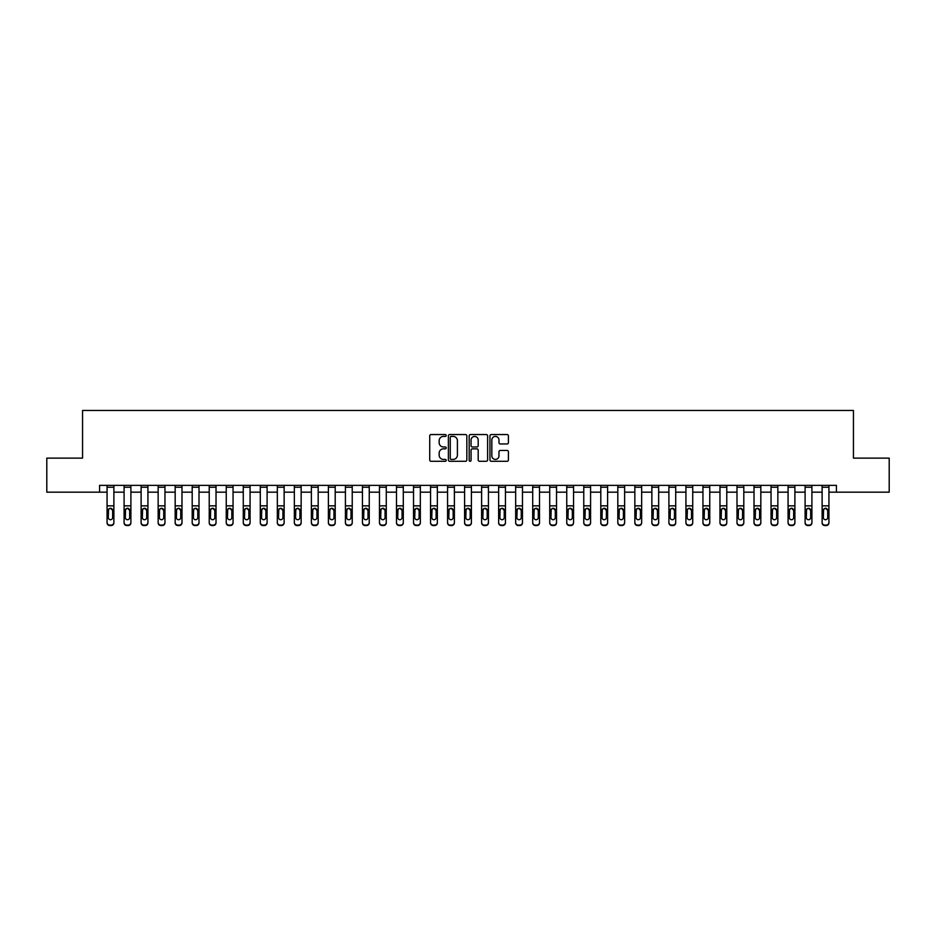 <?xml version="1.0" encoding="UTF-8"?>
<svg xmlns="http://www.w3.org/2000/svg" width="936" height="936" viewBox="0 0 936 936"><rect width="100%" height="100%" fill="white"/><g stroke="black" fill="none" stroke-linecap="round" stroke-linejoin="round"><path stroke-width="1.4" d="M446.203 435.474A0.936 0.936 0 0 0 445.267 434.538L431.063 434.538A1.334 1.334 0 0 0 429.729 435.883L429.729 459.939A1.334 1.334 0 0 0 431.063 461.284L445.267 461.284A0.936 0.936 0 0 0 446.203 460.348A0.936 0.936 0 0 0 445.267 459.412L443.43 459.412A4.282 4.282 0 0 1 439.159 455.13L439.159 453.129A4.282 4.282 0 0 1 443.43 448.847L445.267 448.847A0.936 0.936 0 0 0 446.203 447.911A0.936 0.936 0 0 0 445.267 446.975L443.43 446.975A4.282 4.282 0 0 1 439.159 442.693L439.159 440.692A4.282 4.282 0 0 1 443.43 436.41L445.267 436.41A0.936 0.936 0 0 0 446.203 435.474M507.066 443.968A1.334 1.334 0 0 0 508.412 442.634L508.412 435.883A1.334 1.334 0 0 0 507.066 434.538L491.295 434.538A1.334 1.334 0 0 0 489.961 435.883L489.961 459.939A1.334 1.334 0 0 0 491.295 461.284L507.066 461.284A1.334 1.334 0 0 0 508.412 459.939L508.412 451.784A1.334 1.334 0 0 0 507.066 450.45L500.315 450.45A1.334 1.334 0 0 0 498.982 451.784L498.982 455.832A3.58 3.58 0 0 1 495.401 459.412A3.58 3.58 0 0 1 491.833 455.832L491.833 439.99A3.58 3.58 0 0 1 495.401 436.41A3.58 3.58 0 0 1 498.982 439.99L498.982 442.634A1.334 1.334 0 0 0 500.315 443.968L507.066 443.968M99.579 492.172L46.8 492.172L46.8 458.125L82.555 458.125L82.555 410.459L853.445 410.459L853.445 458.125L889.2 458.125L889.2 492.172L836.421 492.172L836.421 485.363L99.579 485.363L99.579 492.172L107.067 492.172M466.83 435.883A1.334 1.334 0 0 0 465.496 434.538L449.713 434.538A1.334 1.334 0 0 0 448.379 435.883L448.379 459.939A1.334 1.334 0 0 0 449.713 461.284L465.496 461.284A1.334 1.334 0 0 0 466.83 459.939L466.83 435.883M470.504 434.538L486.287 434.538A1.334 1.334 0 0 1 487.621 435.883L487.621 459.939A1.334 1.334 0 0 1 486.287 461.284L479.536 461.284A1.334 1.334 0 0 1 478.191 459.939L478.191 450.181A1.334 1.334 0 0 0 476.857 448.847L472.376 448.847A1.334 1.334 0 0 0 471.042 450.181L471.042 460.348A0.936 0.936 0 0 1 470.106 461.284A0.936 0.936 0 0 1 469.17 460.348L469.17 435.883A1.334 1.334 0 0 1 470.504 434.538M113.876 492.172L124.09 492.172M130.9 492.172L141.114 492.172M147.923 492.172L158.149 492.172M164.958 492.172L175.172 492.172M181.982 492.172L192.196 492.172M199.005 492.172L209.219 492.172M216.029 492.172L226.243 492.172M233.052 492.172L243.266 492.172M250.076 492.172L260.29 492.172M267.099 492.172L277.325 492.172M284.135 492.172L294.349 492.172M301.158 492.172L311.372 492.172M318.181 492.172L328.396 492.172M335.205 492.172L345.419 492.172M352.228 492.172L362.443 492.172M369.252 492.172L379.466 492.172M386.275 492.172L396.49 492.172M403.299 492.172L413.525 492.172M420.334 492.172L430.548 492.172M437.358 492.172L447.572 492.172M454.381 492.172L464.595 492.172M471.405 492.172L481.619 492.172M488.428 492.172L498.642 492.172M505.452 492.172L515.666 492.172M522.475 492.172L532.701 492.172M539.51 492.172L549.725 492.172M556.534 492.172L566.748 492.172M573.557 492.172L583.771 492.172M590.581 492.172L600.795 492.172M607.604 492.172L617.818 492.172M624.628 492.172L634.842 492.172M641.651 492.172L651.865 492.172M658.675 492.172L668.901 492.172M675.71 492.172L685.924 492.172M692.734 492.172L702.948 492.172M709.757 492.172L719.971 492.172M726.781 492.172L736.995 492.172M743.804 492.172L754.018 492.172M760.828 492.172L771.042 492.172M777.851 492.172L788.077 492.172M794.886 492.172L805.1 492.172M811.91 492.172L822.124 492.172M828.933 492.172L836.421 492.172M451.187 436.41A0.936 0.936 0 0 0 450.251 437.346L450.251 458.476A0.936 0.936 0 0 0 451.187 459.412L453.129 459.412A4.282 4.282 0 0 0 457.4 455.13L457.4 440.692A4.282 4.282 0 0 0 453.129 436.41L451.187 436.41M478.191 440.06A3.58 3.58 0 0 0 474.622 436.48A3.58 3.58 0 0 0 471.042 440.06L471.042 445.641A1.334 1.334 0 0 0 472.376 446.975L476.857 446.975A1.334 1.334 0 0 0 478.191 445.641L478.191 440.06M107.067 509.804L107.067 522.417A2.726 2.703 0 0 0 109.793 525.119L111.15 525.119A2.726 2.703 0 0 0 113.876 522.417L113.876 522.838A2.726 2.703 180 0 1 111.15 525.541L111.15 525.119M112.648 517.549L112.648 510.377L112.648 517.549A2.176 2.164 180 0 1 110.471 519.714A2.176 2.164 180 0 0 112.648 517.549M108.295 517.982L108.295 517.549A2.176 2.164 180 0 0 110.471 519.714M109.337 508.505L108.295 510.214M111.606 508.505L110.471 508.19L112.648 510.377M113.876 485.363L113.876 522.838M107.067 485.363L107.067 522.838A2.726 2.703 180 0 0 109.793 525.541L111.15 525.541M107.067 509.371L108.541 509.371L108.295 517.549M108.541 509.371L110.471 508.19M124.09 509.804L124.09 522.417A2.726 2.703 0 0 0 126.816 525.119L128.185 525.119A2.726 2.703 0 0 0 130.9 522.417L130.9 522.838A2.726 2.703 180 0 1 128.185 525.541L128.185 525.119M129.683 517.549L129.683 510.377L129.683 517.549A2.176 2.164 180 0 1 127.495 519.714A2.176 2.164 180 0 0 129.683 517.549M125.319 517.982L125.319 517.549A2.176 2.164 180 0 0 127.495 519.714M126.36 508.505L125.319 510.214M128.642 508.505L127.495 508.19L129.683 510.377M141.114 509.804L141.114 522.417A2.726 2.703 0 0 0 143.84 525.119L145.209 525.119A2.726 2.703 0 0 0 147.923 522.417L147.923 522.838A2.726 2.703 180 0 1 145.209 525.541L145.209 525.119M146.706 517.549L146.706 510.377L146.706 517.549A2.176 2.164 180 0 1 144.518 519.714A2.176 2.164 180 0 0 146.706 517.549M142.342 517.982L142.342 517.549A2.176 2.164 180 0 0 144.518 519.714M143.383 508.505L142.342 510.214M145.665 508.505L144.518 508.19L146.706 510.377M158.149 509.804L158.149 522.417A2.726 2.703 0 0 0 160.863 525.119L162.232 525.119A2.726 2.703 0 0 0 164.958 522.417L164.958 522.838A2.726 2.703 180 0 1 162.232 525.541L162.232 525.119M163.73 517.549L163.73 510.377L163.73 517.549A2.176 2.164 180 0 1 161.554 519.714A2.176 2.164 180 0 0 163.73 517.549M159.366 517.982L159.366 517.549A2.176 2.164 180 0 0 161.554 519.714M160.407 508.505L159.366 510.214M162.689 508.505L161.554 508.19L163.73 510.377M130.9 485.363L130.9 522.838M124.09 485.363L124.09 522.838A2.726 2.703 180 0 0 126.816 525.541L128.185 525.541M124.09 509.371L125.564 509.371L125.319 517.549M125.564 509.371L127.495 508.19M147.923 485.363L147.923 522.838M141.114 485.363L141.114 522.838A2.726 2.703 180 0 0 143.84 525.541L145.209 525.541M141.114 509.371L142.588 509.371L142.342 517.549M142.588 509.371L144.518 508.19M164.958 485.363L164.958 522.838M158.149 485.363L158.149 522.838A2.726 2.703 180 0 0 160.863 525.541L162.232 525.541M158.149 509.371L159.611 509.371L159.366 517.549M159.611 509.371L161.554 508.19M175.172 509.804L175.172 522.417A2.726 2.703 0 0 0 177.899 525.119L179.256 525.119A2.726 2.703 0 0 0 181.982 522.417L181.982 522.838A2.726 2.703 180 0 1 179.256 525.541L179.256 525.119M180.753 517.549L180.753 510.377L180.753 517.549A2.176 2.164 180 0 1 178.577 519.714A2.176 2.164 180 0 0 180.753 517.549M176.389 517.982L176.389 517.549A2.176 2.164 180 0 0 178.577 519.714M177.442 508.505L176.389 510.214M179.712 508.505L178.577 508.19L180.753 510.377M181.982 485.363L181.982 522.838M175.172 485.363L175.172 522.838A2.726 2.703 180 0 0 177.899 525.541L179.256 525.541M175.172 509.371L176.635 509.371L176.389 517.549M176.635 509.371L178.577 508.19M192.196 509.804L192.196 522.417A2.726 2.703 0 0 0 194.922 525.119L196.279 525.119A2.726 2.703 0 0 0 199.005 522.417L199.005 522.838A2.726 2.703 180 0 1 196.279 525.541L196.279 525.119M197.777 517.549L197.777 510.377L197.777 517.549A2.176 2.164 180 0 1 195.601 519.714A2.176 2.164 180 0 0 197.777 517.549M193.424 517.982L193.424 517.549A2.176 2.164 180 0 0 195.601 519.714M194.466 508.505L193.424 510.214M196.736 508.505L195.601 508.19L197.777 510.377M199.005 485.363L199.005 522.838M192.196 485.363L192.196 522.838A2.726 2.703 180 0 0 194.922 525.541L196.279 525.541M192.196 509.371L193.658 509.371L193.424 517.549M193.658 509.371L195.601 508.19M209.219 509.804L209.219 522.417A2.726 2.703 0 0 0 211.945 525.119L213.303 525.119A2.726 2.703 0 0 0 216.029 522.417L216.029 522.838A2.726 2.703 180 0 1 213.303 525.541L213.303 525.119M214.8 517.549L214.8 510.377L214.8 517.549A2.176 2.164 180 0 1 212.624 519.714A2.176 2.164 180 0 0 214.8 517.549M210.448 517.982L210.448 517.549A2.176 2.164 180 0 0 212.624 519.714M211.489 508.505L210.448 510.214M213.759 508.505L212.624 508.19L214.8 510.377M216.029 485.363L216.029 522.838M209.219 485.363L209.219 522.838A2.726 2.703 180 0 0 211.945 525.541L213.303 525.541M209.219 509.371L210.682 509.371L210.448 517.549M210.682 509.371L212.624 508.19M226.243 509.804L226.243 522.417A2.726 2.703 0 0 0 228.969 525.119L230.326 525.119A2.726 2.703 0 0 0 233.052 522.417L233.052 522.838A2.726 2.703 180 0 1 230.326 525.541L230.326 525.119M231.824 517.549L231.824 510.377L231.824 517.549A2.176 2.164 180 0 1 229.648 519.714A2.176 2.164 180 0 0 231.824 517.549M227.471 517.982L227.471 517.549A2.176 2.164 180 0 0 229.648 519.714M228.513 508.505L227.471 510.214M230.782 508.505L229.648 508.19L231.824 510.377M233.052 485.363L233.052 522.838M226.243 485.363L226.243 522.838A2.726 2.703 180 0 0 228.969 525.541L230.326 525.541M226.243 509.371L227.705 509.371L227.471 517.549M227.705 509.371L229.648 508.19M243.266 509.804L243.266 522.417A2.726 2.703 0 0 0 245.992 525.119L247.35 525.119A2.726 2.703 0 0 0 250.076 522.417L250.076 522.838A2.726 2.703 180 0 1 247.35 525.541L247.35 525.119M248.859 517.549L248.859 510.377L248.859 517.549A2.176 2.164 180 0 1 246.671 519.714A2.176 2.164 180 0 0 248.859 517.549M244.495 517.982L244.495 517.549A2.176 2.164 180 0 0 246.671 519.714M245.536 508.505L244.495 510.214M247.806 508.505L246.671 508.19L248.859 510.377M250.076 485.363L250.076 522.838M243.266 485.363L243.266 522.838A2.726 2.703 180 0 0 245.992 525.541L247.35 525.541M243.266 509.371L244.741 509.371L244.495 517.549M244.741 509.371L246.671 508.19M260.29 509.804L260.29 522.417A2.726 2.703 0 0 0 263.016 525.119L264.385 525.119A2.726 2.703 0 0 0 267.099 522.417L267.099 522.838A2.726 2.703 180 0 1 264.385 525.541L264.385 525.119M265.882 517.549L265.882 510.377L265.882 517.549A2.176 2.164 180 0 1 263.695 519.714A2.176 2.164 180 0 0 265.882 517.549M261.518 517.982L261.518 517.549A2.176 2.164 180 0 0 263.695 519.714M262.56 508.505L261.518 510.214M264.841 508.505L263.695 508.19L265.882 510.377M267.099 485.363L267.099 522.838M260.29 485.363L260.29 522.838A2.726 2.703 180 0 0 263.016 525.541L264.385 525.541M260.29 509.371L261.764 509.371L261.518 517.549M261.764 509.371L263.695 508.19M277.325 509.804L277.325 522.417A2.726 2.703 0 0 0 280.039 525.119L281.408 525.119A2.726 2.703 0 0 0 284.135 522.417L284.135 522.838A2.726 2.703 180 0 1 281.408 525.541L281.408 525.119M282.906 517.549L282.906 510.377L282.906 517.549A2.176 2.164 180 0 1 280.73 519.714A2.176 2.164 180 0 0 282.906 517.549M278.542 517.982L278.542 517.549A2.176 2.164 180 0 0 280.73 519.714M279.583 508.505L278.542 510.214M281.865 508.505L280.73 508.19L282.906 510.377M284.135 485.363L284.135 522.838M277.325 485.363L277.325 522.838A2.726 2.703 180 0 0 280.039 525.541L281.408 525.541M277.325 509.371L278.788 509.371L278.542 517.549M278.788 509.371L280.73 508.19M294.349 509.804L294.349 522.417A2.726 2.703 0 0 0 297.063 525.119L298.432 525.119A2.726 2.703 0 0 0 301.158 522.417L301.158 522.838A2.726 2.703 180 0 1 298.432 525.541L298.432 525.119M299.93 517.549L299.93 510.377L299.93 517.549A2.176 2.164 180 0 1 297.753 519.714A2.176 2.164 180 0 0 299.93 517.549M295.565 517.982L295.565 517.549A2.176 2.164 180 0 0 297.753 519.714M296.607 508.505L295.565 510.214M298.888 508.505L297.753 508.19L299.93 510.377M301.158 485.363L301.158 522.838M294.349 485.363L294.349 522.838A2.726 2.703 180 0 0 297.063 525.541L298.432 525.541M294.349 509.371L295.811 509.371L295.565 517.549M295.811 509.371L297.753 508.19M311.372 509.804L311.372 522.417A2.726 2.703 0 0 0 314.098 525.119L315.455 525.119A2.726 2.703 0 0 0 318.181 522.417L318.181 522.838A2.726 2.703 180 0 1 315.455 525.541L315.455 525.119M316.953 517.549L316.953 510.377L316.953 517.549A2.176 2.164 180 0 1 314.777 519.714A2.176 2.164 180 0 0 316.953 517.549M312.601 517.982L312.601 517.549A2.176 2.164 180 0 0 314.777 519.714M313.642 508.505L312.601 510.214M315.912 508.505L314.777 508.19L316.953 510.377M318.181 485.363L318.181 522.838M311.372 485.363L311.372 522.838A2.726 2.703 180 0 0 314.098 525.541L315.455 525.541M311.372 509.371L312.835 509.371L312.601 517.549M312.835 509.371L314.777 508.19M328.396 509.804L328.396 522.417A2.726 2.703 0 0 0 331.122 525.119L332.479 525.119A2.726 2.703 0 0 0 335.205 522.417L335.205 522.838A2.726 2.703 180 0 1 332.479 525.541L332.479 525.119M333.976 517.549L333.976 510.377L333.976 517.549A2.176 2.164 180 0 1 331.8 519.714A2.176 2.164 180 0 0 333.976 517.549M329.624 517.982L329.624 517.549A2.176 2.164 180 0 0 331.8 519.714M330.665 508.505L329.624 510.214M332.935 508.505L331.8 508.19L333.976 510.377M335.205 485.363L335.205 522.838M328.396 485.363L328.396 522.838A2.726 2.703 180 0 0 331.122 525.541L332.479 525.541M328.396 509.371L329.858 509.371L329.624 517.549M329.858 509.371L331.8 508.19M345.419 509.804L345.419 522.417A2.726 2.703 0 0 0 348.145 525.119L349.502 525.119A2.726 2.703 0 0 0 352.228 522.417L352.228 522.838A2.726 2.703 180 0 1 349.502 525.541L349.502 525.119M351 517.549L351 510.377L351 517.549A2.176 2.164 180 0 1 348.824 519.714A2.176 2.164 180 0 0 351 517.549M346.648 517.982L346.648 517.549A2.176 2.164 180 0 0 348.824 519.714M347.689 508.505L346.648 510.214M349.959 508.505L348.824 508.19L351 510.377M352.228 485.363L352.228 522.838M345.419 485.363L345.419 522.838A2.726 2.703 180 0 0 348.145 525.541L349.502 525.541M345.419 509.371L346.882 509.371L346.648 517.549M346.882 509.371L348.824 508.19M362.443 509.804L362.443 522.417A2.726 2.703 0 0 0 365.169 525.119L366.526 525.119A2.726 2.703 0 0 0 369.252 522.417L369.252 522.838A2.726 2.703 180 0 1 366.526 525.541L366.526 525.119M368.024 517.549L368.024 510.377L368.024 517.549A2.176 2.164 180 0 1 365.847 519.714A2.176 2.164 180 0 0 368.024 517.549M363.671 517.982L363.671 517.549A2.176 2.164 180 0 0 365.847 519.714M364.712 508.505L363.671 510.214M366.982 508.505L365.847 508.19L368.024 510.377M369.252 485.363L369.252 522.838M362.443 485.363L362.443 522.838A2.726 2.703 180 0 0 365.169 525.541L366.526 525.541M362.443 509.371L363.917 509.371L363.671 517.549M363.917 509.371L365.847 508.19M379.466 509.804L379.466 522.417A2.726 2.703 0 0 0 382.192 525.119L383.561 525.119A2.726 2.703 0 0 0 386.275 522.417L386.275 522.838A2.726 2.703 180 0 1 383.561 525.541L383.561 525.119M385.059 517.549L385.059 510.377L385.059 517.549A2.176 2.164 180 0 1 382.871 519.714A2.176 2.164 180 0 0 385.059 517.549M380.695 517.982L380.695 517.549A2.176 2.164 180 0 0 382.871 519.714M381.736 508.505L380.695 510.214M384.017 508.505L382.871 508.19L385.059 510.377M386.275 485.363L386.275 522.838M379.466 485.363L379.466 522.838A2.726 2.703 180 0 0 382.192 525.541L383.561 525.541M379.466 509.371L380.94 509.371L380.695 517.549M380.94 509.371L382.871 508.19M396.49 509.804L396.49 522.417A2.726 2.703 0 0 0 399.216 525.119L400.585 525.119A2.726 2.703 0 0 0 403.299 522.417L403.299 522.838A2.726 2.703 180 0 1 400.585 525.541L400.585 525.119M402.082 517.549L402.082 510.377L402.082 517.549A2.176 2.164 180 0 1 399.894 519.714A2.176 2.164 180 0 0 402.082 517.549M397.718 517.982L397.718 517.549A2.176 2.164 180 0 0 399.894 519.714M398.759 508.505L397.718 510.214M401.041 508.505L399.894 508.19L402.082 510.377M403.299 485.363L403.299 522.838M396.49 485.363L396.49 522.838A2.726 2.703 180 0 0 399.216 525.541L400.585 525.541M396.49 509.371L397.964 509.371L397.718 517.549M397.964 509.371L399.894 508.19M413.525 509.804L413.525 522.417A2.726 2.703 0 0 0 416.239 525.119L417.608 525.119A2.726 2.703 0 0 0 420.334 522.417L420.334 522.838A2.726 2.703 180 0 1 417.608 525.541L417.608 525.119M419.106 517.549L419.106 510.377L419.106 517.549A2.176 2.164 180 0 1 416.93 519.714A2.176 2.164 180 0 0 419.106 517.549M414.742 517.982L414.742 517.549A2.176 2.164 180 0 0 416.93 519.714M415.783 508.505L414.742 510.214M418.064 508.505L416.93 508.19L419.106 510.377M420.334 485.363L420.334 522.838M413.525 485.363L413.525 522.838A2.726 2.703 180 0 0 416.239 525.541L417.608 525.541M413.525 509.371L414.987 509.371L414.742 517.549M414.987 509.371L416.93 508.19M430.548 509.804L430.548 522.417A2.726 2.703 0 0 0 433.274 525.119L434.632 525.119A2.726 2.703 0 0 0 437.358 522.417L437.358 522.838A2.726 2.703 180 0 1 434.632 525.541L434.632 525.119M436.129 517.549L436.129 510.377L436.129 517.549A2.176 2.164 180 0 1 433.953 519.714A2.176 2.164 180 0 0 436.129 517.549M431.765 517.982L431.765 517.549A2.176 2.164 180 0 0 433.953 519.714M432.818 508.505L431.765 510.214M435.088 508.505L433.953 508.19L436.129 510.377M437.358 485.363L437.358 522.838M430.548 485.363L430.548 522.838A2.726 2.703 180 0 0 433.274 525.541L434.632 525.541M430.548 509.371L432.011 509.371L431.765 517.549M432.011 509.371L433.953 508.19M447.572 509.804L447.572 522.417A2.726 2.703 0 0 0 450.298 525.119L451.655 525.119A2.726 2.703 0 0 0 454.381 522.417L454.381 522.838A2.726 2.703 180 0 1 451.655 525.541L451.655 525.119M453.153 517.549L453.153 510.377L453.153 517.549A2.176 2.164 180 0 1 450.976 519.714A2.176 2.164 180 0 0 453.153 517.549M448.8 517.982L448.8 517.549A2.176 2.164 180 0 0 450.976 519.714M449.842 508.505L448.8 510.214M452.111 508.505L450.976 508.19L453.153 510.377M454.381 485.363L454.381 522.838M447.572 485.363L447.572 522.838A2.726 2.703 180 0 0 450.298 525.541L451.655 525.541M447.572 509.371L449.034 509.371L448.8 517.549M449.034 509.371L450.976 508.19M464.595 509.804L464.595 522.417A2.726 2.703 0 0 0 467.321 525.119L468.679 525.119A2.726 2.703 0 0 0 471.405 522.417L471.405 522.838A2.726 2.703 180 0 1 468.679 525.541L468.679 525.119M470.176 517.549L470.176 510.377L470.176 517.549A2.176 2.164 180 0 1 468 519.714A2.176 2.164 180 0 0 470.176 517.549M465.824 517.982L465.824 517.549A2.176 2.164 180 0 0 468 519.714M466.865 508.505L465.824 510.214M469.135 508.505L468 508.19L470.176 510.377M471.405 485.363L471.405 522.838M464.595 485.363L464.595 522.838A2.726 2.703 180 0 0 467.321 525.541L468.679 525.541M464.595 509.371L466.058 509.371L465.824 517.549M466.058 509.371L468 508.19M481.619 509.804L481.619 522.417A2.726 2.703 0 0 0 484.345 525.119L485.702 525.119A2.726 2.703 0 0 0 488.428 522.417L488.428 522.838A2.726 2.703 180 0 1 485.702 525.541L485.702 525.119M487.2 517.549L487.2 510.377L487.2 517.549A2.176 2.164 180 0 1 485.023 519.714A2.176 2.164 180 0 0 487.2 517.549M482.847 517.982L482.847 517.549A2.176 2.164 180 0 0 485.023 519.714M483.889 508.505L482.847 510.214M486.158 508.505L485.023 508.19L487.2 510.377M488.428 485.363L488.428 522.838M481.619 485.363L481.619 522.838A2.726 2.703 180 0 0 484.345 525.541L485.702 525.541M481.619 509.371L483.081 509.371L482.847 517.549M483.081 509.371L485.023 508.19M498.642 509.804L498.642 522.417A2.726 2.703 0 0 0 501.368 525.119L502.726 525.119A2.726 2.703 0 0 0 505.452 522.417L505.452 522.838A2.726 2.703 180 0 1 502.726 525.541L502.726 525.119M504.235 517.549L504.235 510.377L504.235 517.549A2.176 2.164 180 0 1 502.047 519.714A2.176 2.164 180 0 0 504.235 517.549M499.871 517.982L499.871 517.549A2.176 2.164 180 0 0 502.047 519.714M500.912 508.505L499.871 510.214M503.182 508.505L502.047 508.19L504.235 510.377M505.452 485.363L505.452 522.838M498.642 485.363L498.642 522.838A2.726 2.703 180 0 0 501.368 525.541L502.726 525.541M498.642 509.371L500.116 509.371L499.871 517.549M500.116 509.371L502.047 508.19M515.666 509.804L515.666 522.417A2.726 2.703 0 0 0 518.392 525.119L519.761 525.119A2.726 2.703 0 0 0 522.475 522.417L522.475 522.838A2.726 2.703 180 0 1 519.761 525.541L519.761 525.119M521.258 517.549L521.258 510.377L521.258 517.549A2.176 2.164 180 0 1 519.07 519.714A2.176 2.164 180 0 0 521.258 517.549M516.894 517.982L516.894 517.549A2.176 2.164 180 0 0 519.07 519.714M517.936 508.505L516.894 510.214M520.217 508.505L519.07 508.19L521.258 510.377M522.475 485.363L522.475 522.838M515.666 485.363L515.666 522.838A2.726 2.703 180 0 0 518.392 525.541L519.761 525.541M515.666 509.371L517.14 509.371L516.894 517.549M517.14 509.371L519.07 508.19M532.701 509.804L532.701 522.417A2.726 2.703 0 0 0 535.415 525.119L536.784 525.119A2.726 2.703 0 0 0 539.51 522.417L539.51 522.838A2.726 2.703 180 0 1 536.784 525.541L536.784 525.119M538.282 517.549L538.282 510.377L538.282 517.549A2.176 2.164 180 0 1 536.106 519.714A2.176 2.164 180 0 0 538.282 517.549M533.918 517.982L533.918 517.549A2.176 2.164 180 0 0 536.106 519.714M534.959 508.505L533.918 510.214M537.241 508.505L536.106 508.19L538.282 510.377M539.51 485.363L539.51 522.838M532.701 485.363L532.701 522.838A2.726 2.703 180 0 0 535.415 525.541L536.784 525.541M532.701 509.371L534.163 509.371L533.918 517.549M534.163 509.371L536.106 508.19M549.725 509.804L549.725 522.417A2.726 2.703 0 0 0 552.439 525.119L553.808 525.119A2.726 2.703 0 0 0 556.534 522.417L556.534 522.838A2.726 2.703 180 0 1 553.808 525.541L553.808 525.119M555.305 517.549L555.305 510.377L555.305 517.549A2.176 2.164 180 0 1 553.129 519.714A2.176 2.164 180 0 0 555.305 517.549M550.941 517.982L550.941 517.549A2.176 2.164 180 0 0 553.129 519.714M551.983 508.505L550.941 510.214M554.264 508.505L553.129 508.19L555.305 510.377M556.534 485.363L556.534 522.838M549.725 485.363L549.725 522.838A2.726 2.703 180 0 0 552.439 525.541L553.808 525.541M549.725 509.371L551.187 509.371L550.941 517.549M551.187 509.371L553.129 508.19M566.748 509.804L566.748 522.417A2.726 2.703 0 0 0 569.474 525.119L570.831 525.119A2.726 2.703 0 0 0 573.557 522.417L573.557 522.838A2.726 2.703 180 0 1 570.831 525.541L570.831 525.119M572.329 517.549L572.329 510.377L572.329 517.549A2.176 2.164 180 0 1 570.153 519.714A2.176 2.164 180 0 0 572.329 517.549M567.976 517.982L567.976 517.549A2.176 2.164 180 0 0 570.153 519.714M569.018 508.505L567.976 510.214M571.288 508.505L570.153 508.19L572.329 510.377M573.557 485.363L573.557 522.838M566.748 485.363L566.748 522.838A2.726 2.703 180 0 0 569.474 525.541L570.831 525.541M566.748 509.371L568.21 509.371L567.976 517.549M568.21 509.371L570.153 508.19M583.771 509.804L583.771 522.417A2.726 2.703 0 0 0 586.498 525.119L587.855 525.119A2.726 2.703 0 0 0 590.581 522.417L590.581 522.838A2.726 2.703 180 0 1 587.855 525.541L587.855 525.119M589.352 517.549L589.352 510.377L589.352 517.549A2.176 2.164 180 0 1 587.176 519.714A2.176 2.164 180 0 0 589.352 517.549M585 517.982L585 517.549A2.176 2.164 180 0 0 587.176 519.714M586.041 508.505L585 510.214M588.311 508.505L587.176 508.19L589.352 510.377M590.581 485.363L590.581 522.838M583.771 485.363L583.771 522.838A2.726 2.703 180 0 0 586.498 525.541L587.855 525.541M583.771 509.371L585.234 509.371L585 517.549M585.234 509.371L587.176 508.19M600.795 509.804L600.795 522.417A2.726 2.703 0 0 0 603.521 525.119L604.878 525.119A2.726 2.703 0 0 0 607.604 522.417L607.604 522.838A2.726 2.703 180 0 1 604.878 525.541L604.878 525.119M606.376 517.549L606.376 510.377L606.376 517.549A2.176 2.164 180 0 1 604.2 519.714A2.176 2.164 180 0 0 606.376 517.549M602.023 517.982L602.023 517.549A2.176 2.164 180 0 0 604.2 519.714M603.065 508.505L602.023 510.214M605.335 508.505L604.2 508.19L606.376 510.377M607.604 485.363L607.604 522.838M600.795 485.363L600.795 522.838A2.726 2.703 180 0 0 603.521 525.541L604.878 525.541M600.795 509.371L602.257 509.371L602.023 517.549M602.257 509.371L604.2 508.19M617.818 509.804L617.818 522.417A2.726 2.703 0 0 0 620.545 525.119L621.902 525.119A2.726 2.703 0 0 0 624.628 522.417L624.628 522.838A2.726 2.703 180 0 1 621.902 525.541L621.902 525.119M623.399 517.549L623.399 510.377L623.399 517.549A2.176 2.164 180 0 1 621.223 519.714A2.176 2.164 180 0 0 623.399 517.549M619.047 517.982L619.047 517.549A2.176 2.164 180 0 0 621.223 519.714M620.088 508.505L619.047 510.214M622.358 508.505L621.223 508.19L623.399 510.377M624.628 485.363L624.628 522.838M617.818 485.363L617.818 522.838A2.726 2.703 180 0 0 620.545 525.541L621.902 525.541M617.818 509.371L619.293 509.371L619.047 517.549M619.293 509.371L621.223 508.19M634.842 509.804L634.842 522.417A2.726 2.703 0 0 0 637.568 525.119L638.937 525.119A2.726 2.703 0 0 0 641.651 522.417L641.651 522.838A2.726 2.703 180 0 1 638.937 525.541L638.937 525.119M640.435 517.549L640.435 510.377L640.435 517.549A2.176 2.164 180 0 1 638.247 519.714A2.176 2.164 180 0 0 640.435 517.549M636.07 517.982L636.07 517.549A2.176 2.164 180 0 0 638.247 519.714M637.112 508.505L636.07 510.214M639.393 508.505L638.247 508.19L640.435 510.377M641.651 485.363L641.651 522.838M634.842 485.363L634.842 522.838A2.726 2.703 180 0 0 637.568 525.541L638.937 525.541M634.842 509.371L636.316 509.371L636.07 517.549M636.316 509.371L638.247 508.19M651.865 509.804L651.865 522.417A2.726 2.703 0 0 0 654.592 525.119L655.96 525.119A2.726 2.703 0 0 0 658.675 522.417L658.675 522.838A2.726 2.703 180 0 1 655.96 525.541L655.96 525.119M657.458 517.549L657.458 510.377L657.458 517.549A2.176 2.164 180 0 1 655.27 519.714A2.176 2.164 180 0 0 657.458 517.549M653.094 517.982L653.094 517.549A2.176 2.164 180 0 0 655.27 519.714M654.135 508.505L653.094 510.214M656.417 508.505L655.27 508.19L657.458 510.377M658.675 485.363L658.675 522.838M651.865 485.363L651.865 522.838A2.726 2.703 180 0 0 654.592 525.541L655.96 525.541M651.865 509.371L653.34 509.371L653.094 517.549M653.34 509.371L655.27 508.19M668.901 509.804L668.901 522.417A2.726 2.703 0 0 0 671.615 525.119L672.984 525.119A2.726 2.703 0 0 0 675.71 522.417L675.71 522.838A2.726 2.703 180 0 1 672.984 525.541L672.984 525.119M674.482 517.549L674.482 510.377L674.482 517.549A2.176 2.164 180 0 1 672.305 519.714A2.176 2.164 180 0 0 674.482 517.549M670.117 517.982L670.117 517.549A2.176 2.164 180 0 0 672.305 519.714M671.159 508.505L670.117 510.214M673.44 508.505L672.305 508.19L674.482 510.377M675.71 485.363L675.71 522.838M668.901 485.363L668.901 522.838A2.726 2.703 180 0 0 671.615 525.541L672.984 525.541M668.901 509.371L670.363 509.371L670.117 517.549M670.363 509.371L672.305 508.19M685.924 509.804L685.924 522.417A2.726 2.703 0 0 0 688.65 525.119L690.007 525.119A2.726 2.703 0 0 0 692.734 522.417L692.734 522.838A2.726 2.703 180 0 1 690.007 525.541L690.007 525.119M691.505 517.549L691.505 510.377L691.505 517.549A2.176 2.164 180 0 1 689.329 519.714A2.176 2.164 180 0 0 691.505 517.549M687.141 517.982L687.141 517.549A2.176 2.164 180 0 0 689.329 519.714M688.194 508.505L687.141 510.214M690.464 508.505L689.329 508.19L691.505 510.377M692.734 485.363L692.734 522.838M685.924 485.363L685.924 522.838A2.726 2.703 180 0 0 688.65 525.541L690.007 525.541M685.924 509.371L687.387 509.371L687.141 517.549M687.387 509.371L689.329 508.19M702.948 509.804L702.948 522.417A2.726 2.703 0 0 0 705.674 525.119L707.031 525.119A2.726 2.703 0 0 0 709.757 522.417L709.757 522.838A2.726 2.703 180 0 1 707.031 525.541L707.031 525.119M708.529 517.549L708.529 510.377L708.529 517.549A2.176 2.164 180 0 1 706.352 519.714A2.176 2.164 180 0 0 708.529 517.549M704.176 517.982L704.176 517.549A2.176 2.164 180 0 0 706.352 519.714M705.217 508.505L704.176 510.214M707.487 508.505L706.352 508.19L708.529 510.377M709.757 485.363L709.757 522.838M702.948 485.363L702.948 522.838A2.726 2.703 180 0 0 705.674 525.541L707.031 525.541M702.948 509.371L704.41 509.371L704.176 517.549M704.41 509.371L706.352 508.19M719.971 509.804L719.971 522.417A2.726 2.703 0 0 0 722.697 525.119L724.054 525.119A2.726 2.703 0 0 0 726.781 522.417L726.781 522.838A2.726 2.703 180 0 1 724.054 525.541L724.054 525.119M725.552 517.549L725.552 510.377L725.552 517.549A2.176 2.164 180 0 1 723.376 519.714A2.176 2.164 180 0 0 725.552 517.549M721.2 517.982L721.2 517.549A2.176 2.164 180 0 0 723.376 519.714M722.241 508.505L721.2 510.214M724.511 508.505L723.376 508.19L725.552 510.377M726.781 485.363L726.781 522.838M719.971 485.363L719.971 522.838A2.726 2.703 180 0 0 722.697 525.541L724.054 525.541M719.971 509.371L721.434 509.371L721.2 517.549M721.434 509.371L723.376 508.19M736.995 509.804L736.995 522.417A2.726 2.703 0 0 0 739.721 525.119L741.078 525.119A2.726 2.703 0 0 0 743.804 522.417L743.804 522.838A2.726 2.703 180 0 1 741.078 525.541L741.078 525.119M742.576 517.549L742.576 510.377L742.576 517.549A2.176 2.164 180 0 1 740.399 519.714A2.176 2.164 180 0 0 742.576 517.549M738.223 517.982L738.223 517.549A2.176 2.164 180 0 0 740.399 519.714M739.264 508.505L738.223 510.214M741.534 508.505L740.399 508.19L742.576 510.377M743.804 485.363L743.804 522.838M736.995 485.363L736.995 522.838A2.726 2.703 180 0 0 739.721 525.541L741.078 525.541M736.995 509.371L738.457 509.371L738.223 517.549M738.457 509.371L740.399 508.19M754.018 509.804L754.018 522.417A2.726 2.703 0 0 0 756.744 525.119L758.101 525.119A2.726 2.703 0 0 0 760.828 522.417L760.828 522.838A2.726 2.703 180 0 1 758.101 525.541L758.101 525.119M759.611 517.549L759.611 510.377L759.611 517.549A2.176 2.164 180 0 1 757.423 519.714A2.176 2.164 180 0 0 759.611 517.549M755.247 517.982L755.247 517.549A2.176 2.164 180 0 0 757.423 519.714M756.288 508.505L755.247 510.214M758.558 508.505L757.423 508.19L759.611 510.377M760.828 485.363L760.828 522.838M754.018 485.363L754.018 522.838A2.726 2.703 180 0 0 756.744 525.541L758.101 525.541M754.018 509.371L755.492 509.371L755.247 517.549M755.492 509.371L757.423 508.19M771.042 509.804L771.042 522.417A2.726 2.703 0 0 0 773.768 525.119L775.137 525.119A2.726 2.703 0 0 0 777.851 522.417L777.851 522.838A2.726 2.703 180 0 1 775.137 525.541L775.137 525.119M776.634 517.549L776.634 510.377L776.634 517.549A2.176 2.164 180 0 1 774.446 519.714A2.176 2.164 180 0 0 776.634 517.549M772.27 517.982L772.27 517.549A2.176 2.164 180 0 0 774.446 519.714M773.312 508.505L772.27 510.214M775.593 508.505L774.446 508.19L776.634 510.377M777.851 485.363L777.851 522.838M771.042 485.363L771.042 522.838A2.726 2.703 180 0 0 773.768 525.541L775.137 525.541M771.042 509.371L772.516 509.371L772.27 517.549M772.516 509.371L774.446 508.19M788.077 509.804L788.077 522.417A2.726 2.703 0 0 0 790.791 525.119L792.16 525.119A2.726 2.703 0 0 0 794.886 522.417L794.886 522.838A2.726 2.703 180 0 1 792.16 525.541L792.16 525.119M793.658 517.549L793.658 510.377L793.658 517.549A2.176 2.164 180 0 1 791.482 519.714A2.176 2.164 180 0 0 793.658 517.549M789.294 517.982L789.294 517.549A2.176 2.164 180 0 0 791.482 519.714M790.335 508.505L789.294 510.214M792.616 508.505L791.482 508.19L793.658 510.377M794.886 485.363L794.886 522.838M788.077 485.363L788.077 522.838A2.726 2.703 180 0 0 790.791 525.541L792.16 525.541M788.077 509.371L789.539 509.371L789.294 517.549M789.539 509.371L791.482 508.19M805.1 509.804L805.1 522.417A2.726 2.703 0 0 0 807.815 525.119L809.184 525.119A2.726 2.703 0 0 0 811.91 522.417L811.91 522.838A2.726 2.703 180 0 1 809.184 525.541L809.184 525.119M810.681 517.549L810.681 510.377L810.681 517.549A2.176 2.164 180 0 1 808.505 519.714A2.176 2.164 180 0 0 810.681 517.549M806.317 517.982L806.317 517.549A2.176 2.164 180 0 0 808.505 519.714M807.358 508.505L806.317 510.214M809.64 508.505L808.505 508.19L810.681 510.377M811.91 485.363L811.91 522.838M805.1 485.363L805.1 522.838A2.726 2.703 180 0 0 807.815 525.541L809.184 525.541M805.1 509.371L806.563 509.371L806.317 517.549M806.563 509.371L808.505 508.19M822.124 509.804L822.124 522.417A2.726 2.703 0 0 0 824.85 525.119L826.207 525.119A2.726 2.703 0 0 0 828.933 522.417L828.933 522.838A2.726 2.703 180 0 1 826.207 525.541L826.207 525.119M827.705 517.549L827.705 510.377L827.705 517.549A2.176 2.164 180 0 1 825.529 519.714A2.176 2.164 180 0 0 827.705 517.549M823.352 517.982L823.352 517.549A2.176 2.164 180 0 0 825.529 519.714M824.394 508.505L823.352 510.214M826.663 508.505L825.529 508.19L827.705 510.377M828.933 485.363L828.933 522.838M822.124 485.363L822.124 522.838A2.726 2.703 180 0 0 824.85 525.541L826.207 525.541M822.124 509.371L823.586 509.371L823.352 517.549M823.586 509.371L825.529 508.19M112.414 509.371L113.876 509.371M107.067 505.849L113.876 505.849M107.067 487.235L113.876 487.235M129.437 509.371L130.9 509.371M124.09 505.849L130.9 505.849M124.09 487.235L130.9 487.235M146.461 509.371L147.923 509.371M141.114 505.849L147.923 505.849M141.114 487.235L147.923 487.235M163.484 509.371L164.958 509.371M158.149 505.849L164.958 505.849M158.149 487.235L164.958 487.235M180.508 509.371L181.982 509.371M175.172 505.849L181.982 505.849M175.172 487.235L181.982 487.235M197.543 509.371L199.005 509.371M192.196 505.849L199.005 505.849M192.196 487.235L199.005 487.235M214.566 509.371L216.029 509.371M209.219 505.849L216.029 505.849M209.219 487.235L216.029 487.235M231.59 509.371L233.052 509.371M226.243 505.849L233.052 505.849M226.243 487.235L233.052 487.235M248.613 509.371L250.076 509.371M243.266 505.849L250.076 505.849M243.266 487.235L250.076 487.235M265.637 509.371L267.099 509.371M260.29 505.849L267.099 505.849M260.29 487.235L267.099 487.235M282.66 509.371L284.135 509.371M277.325 505.849L284.135 505.849M277.325 487.235L284.135 487.235M299.684 509.371L301.158 509.371M294.349 505.849L301.158 505.849M294.349 487.235L301.158 487.235M316.707 509.371L318.181 509.371M311.372 505.849L318.181 505.849M311.372 487.235L318.181 487.235M333.743 509.371L335.205 509.371M328.396 505.849L335.205 505.849M328.396 487.235L335.205 487.235M350.766 509.371L352.228 509.371M345.419 505.849L352.228 505.849M345.419 487.235L352.228 487.235M367.79 509.371L369.252 509.371M362.443 505.849L369.252 505.849M362.443 487.235L369.252 487.235M384.813 509.371L386.275 509.371M379.466 505.849L386.275 505.849M379.466 487.235L386.275 487.235M401.836 509.371L403.299 509.371M396.49 505.849L403.299 505.849M396.49 487.235L403.299 487.235M418.86 509.371L420.334 509.371M413.525 505.849L420.334 505.849M413.525 487.235L420.334 487.235M435.883 509.371L437.358 509.371M430.548 505.849L437.358 505.849M430.548 487.235L437.358 487.235M452.919 509.371L454.381 509.371M447.572 505.849L454.381 505.849M447.572 487.235L454.381 487.235M469.942 509.371L471.405 509.371M464.595 505.849L471.405 505.849M464.595 487.235L471.405 487.235M486.966 509.371L488.428 509.371M481.619 505.849L488.428 505.849M481.619 487.235L488.428 487.235M503.989 509.371L505.452 509.371M498.642 505.849L505.452 505.849M498.642 487.235L505.452 487.235M521.013 509.371L522.475 509.371M515.666 505.849L522.475 505.849M515.666 487.235L522.475 487.235M538.036 509.371L539.51 509.371M532.701 505.849L539.51 505.849M532.701 487.235L539.51 487.235M555.06 509.371L556.534 509.371M549.725 505.849L556.534 505.849M549.725 487.235L556.534 487.235M572.083 509.371L573.557 509.371M566.748 505.849L573.557 505.849M566.748 487.235L573.557 487.235M589.118 509.371L590.581 509.371M583.771 505.849L590.581 505.849M583.771 487.235L590.581 487.235M606.142 509.371L607.604 509.371M600.795 505.849L607.604 505.849M600.795 487.235L607.604 487.235M623.165 509.371L624.628 509.371M617.818 505.849L624.628 505.849M617.818 487.235L624.628 487.235M640.189 509.371L641.651 509.371M634.842 505.849L641.651 505.849M634.842 487.235L641.651 487.235M657.212 509.371L658.675 509.371M651.865 505.849L658.675 505.849M651.865 487.235L658.675 487.235M674.236 509.371L675.71 509.371M668.901 505.849L675.71 505.849M668.901 487.235L675.71 487.235M691.259 509.371L692.734 509.371M685.924 505.849L692.734 505.849M685.924 487.235L692.734 487.235M708.295 509.371L709.757 509.371M702.948 505.849L709.757 505.849M702.948 487.235L709.757 487.235M725.318 509.371L726.781 509.371M719.971 505.849L726.781 505.849M719.971 487.235L726.781 487.235M742.342 509.371L743.804 509.371M736.995 505.849L743.804 505.849M736.995 487.235L743.804 487.235M759.365 509.371L760.828 509.371M754.018 505.849L760.828 505.849M754.018 487.235L760.828 487.235M776.389 509.371L777.851 509.371M771.042 505.849L777.851 505.849M771.042 487.235L777.851 487.235M793.412 509.371L794.886 509.371M788.077 505.849L794.886 505.849M788.077 487.235L794.886 487.235M810.436 509.371L811.91 509.371M805.1 505.849L811.91 505.849M805.1 487.235L811.91 487.235M827.459 509.371L828.933 509.371M822.124 505.849L828.933 505.849M822.124 487.235L828.933 487.235"/></g></svg>
